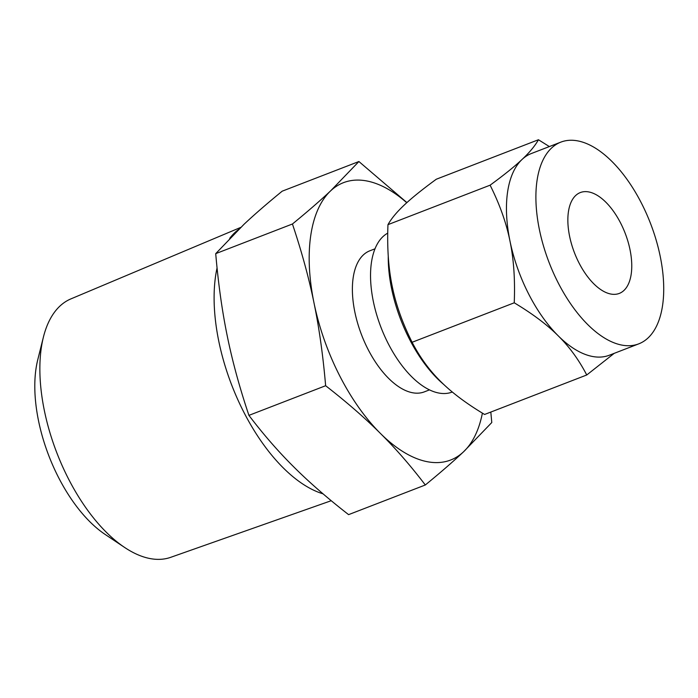 <?xml version="1.0" encoding="UTF-8"?>
<svg xmlns="http://www.w3.org/2000/svg" width="698" height="698" viewBox="0 0 698 698"><rect width="100%" height="100%" fill="white"/><g stroke="black" fill="none" stroke-linecap="round" stroke-linejoin="round"><path stroke-width="1.05" d="M490.816 412.064L491.785 422.526L463.516 451.833C453.325 461.422 440.595 472.476 425.309 484.988L348.599 514.635C327.345 498.102 309.074 482.196 293.788 466.927C278.354 451.606 263.399 434.418 248.916 415.371C239.606 387.617 232.417 361.302 227.347 336.427C222.191 311.456 218.308 283.868 215.717 253.644L243.986 224.328C254.22 214.696 266.959 203.642 282.201 191.173L358.912 161.526L406.908 202.595M425.309 484.988C410.825 465.941 395.871 448.753 380.436 433.441C365.15 418.163 346.88 402.257 325.634 385.724L248.916 415.371M325.634 385.724C323.043 355.5 319.161 327.912 314.004 302.941C308.935 278.066 301.745 251.751 292.436 223.997L215.717 253.644M292.436 223.997C307.67 211.529 320.408 200.474 330.643 190.842L358.912 161.526M238.629 229.45A144.181 72.452 68.9 0 0 229.677 238.411M217.061 267.901A144.181 72.452 68.9 0 0 239.58 403.514A144.181 72.452 68.9 0 0 323.052 493.844M406.76 202.725A148.674 74.712 68.9 0 0 368.326 181.279A148.674 74.712 68.9 0 0 330.643 190.842A148.674 74.712 68.9 0 0 314.004 302.941A148.674 74.712 68.9 0 0 380.436 433.441A148.674 74.712 68.9 0 0 425.832 461.404A148.674 74.712 68.9 0 0 463.516 451.833A148.674 74.712 68.9 0 0 482.397 413.137M240.775 227.382L70.864 298.91A138.536 69.617 68.9 0 0 43.389 337.178A138.536 69.617 68.9 0 0 124.663 547.476A138.536 69.617 68.9 0 0 148.561 558.252A138.536 69.617 68.9 0 0 170.731 557.318L331.218 500.71M429.497 389.868L424.332 391.866A75.611 37.997 -111.1 0 1 411.698 392.573A75.611 37.997 -111.1 0 1 357.725 323.54A75.611 37.997 -111.1 0 1 369.818 250.809L374.983 248.82M124.663 547.476L105.197 534.467A115.004 57.794 -111.1 0 1 37.727 359.889L43.389 337.178M387.73 233.141A85.828 43.128 68.9 0 0 377.426 317.189A85.828 43.128 68.9 0 0 437.873 392.843A85.828 43.128 68.9 0 0 452.217 392.04L452.295 392.006M443.858 384.572A102.719 51.617 -111.1 0 1 388.254 256.14M610.261 293.919A54.06 27.17 -111.1 0 1 571.671 244.562A54.06 27.17 -111.1 0 1 580.317 192.561A54.06 27.17 -111.1 0 1 589.356 192.055A54.06 27.17 -111.1 0 1 627.947 241.421A54.06 27.17 -111.1 0 1 619.3 293.413A54.06 27.17 -111.1 0 1 610.261 293.919M560.834 142.13A108.12 54.331 -111.1 0 1 578.895 141.127A108.12 54.331 -111.1 0 1 656.085 239.842A108.12 54.331 -111.1 0 1 638.783 343.844A108.12 54.331 -111.1 0 1 620.714 344.856A108.12 54.331 -111.1 0 1 543.533 246.132A108.12 54.331 -111.1 0 1 560.834 142.13L531.405 153.508A108.12 54.331 68.9 0 0 522.06 159.458C529.546 152.452 535.008 145.882 538.446 139.748L549.352 146.571M538.446 139.748L436.311 179.22C422.412 189.376 411.759 197.953 404.351 204.95C396.865 211.956 391.404 218.518 387.966 224.651C387.032 247.72 388.463 268.329 392.25 286.477C395.906 304.581 402.528 323.174 412.108 342.273C419.83 357.219 429.314 370.254 440.56 381.378C451.658 392.503 466.334 403.531 484.595 414.464L586.739 374.992C579.017 360.055 569.533 347.019 558.278 335.886A108.12 54.331 68.9 0 0 591.293 356.224A108.12 54.331 68.9 0 0 609.354 355.221L638.783 343.844M490.101 185.179C503.991 175.024 514.653 166.456 522.06 159.458A108.12 54.331 68.9 0 0 509.959 240.984C506.303 222.88 499.681 204.278 490.101 185.179L387.966 224.651M509.959 240.984A108.12 54.331 68.9 0 0 558.278 335.886C547.188 324.771 532.513 313.742 514.243 302.801C515.176 279.732 513.745 259.132 509.959 240.984M412.108 342.273L514.243 302.801M614.214 353.336L586.739 374.992"/></g></svg>
